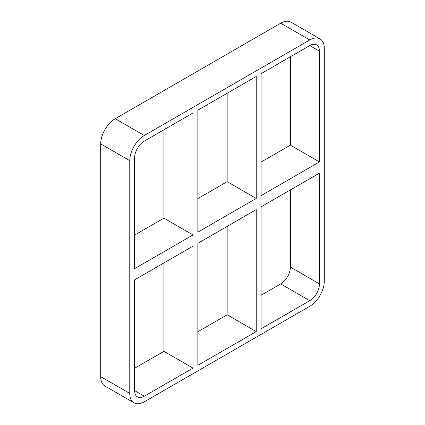 <?xml version="1.0" encoding="UTF-8"?>
<svg xmlns="http://www.w3.org/2000/svg" width="425" height="425" viewBox="0 0 425 425"><rect width="100%" height="100%" fill="white"/><g stroke="black" fill="none" stroke-linecap="round" stroke-linejoin="round"><path stroke-width="0.64" d="M197.843 232.151L197.843 110.181L256.227 76.473L256.227 198.443L197.843 232.151M197.843 365.309L197.843 243.339L256.227 209.631L256.227 331.601L197.843 365.309M192.998 234.951L134.613 268.658L134.613 157.877A13.706 7.91 120 0 1 144.303 141.095L192.998 112.981L192.998 234.951L163.928 218.163L134.613 235.089M163.928 129.763L163.928 218.163M163.928 262.921L163.928 351.321L192.998 368.108L144.303 396.222L134.613 390.628L134.613 279.847L192.998 246.139L192.998 368.108M256.227 331.601L227.157 314.819L197.843 331.739M134.613 368.247L163.928 351.321M100.693 376.64A20.559 11.868 120 0 0 104.954 386.049L134.024 402.836A20.559 11.868 -60 0 1 129.768 393.422L100.693 376.64L100.693 143.894L129.768 160.677A20.559 11.868 -60 0 1 144.303 135.501L115.233 118.713A20.559 11.868 120 0 0 100.693 143.894M115.233 118.713L280.697 23.184L309.767 39.966A20.559 11.868 -60 0 1 320.046 38.951A20.559 11.868 -60 0 1 324.307 48.36L324.307 281.106A20.559 11.868 -60 0 1 309.767 306.287L144.303 401.816A20.559 11.868 -60 0 1 134.024 402.836M320.046 38.951L290.976 22.164A20.559 11.868 120 0 0 280.697 23.184M227.157 226.419L227.157 314.819M227.157 93.261L227.157 181.661L197.843 198.581M261.072 295.237L280.697 283.905L309.767 300.688A13.706 7.91 120 0 0 319.462 283.905L290.387 267.123A13.706 7.91 -60 0 1 280.697 283.905M290.387 267.123L290.387 189.911M261.072 162.079L290.387 145.153L290.387 56.753M309.767 300.688L261.072 328.801L261.072 206.837L319.462 173.129L319.462 283.905M227.157 181.661L256.227 198.443M319.462 161.936L261.072 195.643L261.072 73.679L309.767 45.565L319.462 51.159L319.462 161.936L290.387 145.153M309.767 39.966L144.303 135.501M129.768 160.677L129.768 393.422M134.613 390.628A13.706 7.91 120 0 0 137.45 396.902A13.706 7.91 120 0 0 144.303 396.222M319.462 51.159A13.706 7.91 120 0 0 316.62 44.885A13.706 7.91 120 0 0 309.767 45.565"/></g></svg>

